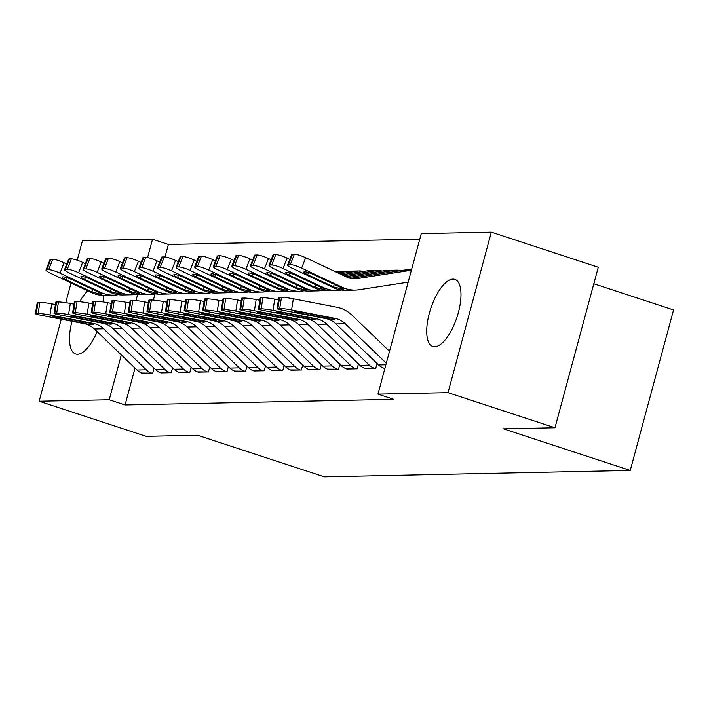 <?xml version="1.0" encoding="UTF-8"?>
<svg xmlns="http://www.w3.org/2000/svg" width="709" height="709" viewBox="0 0 709 709"><rect width="100%" height="100%" fill="white"/><g stroke="black" fill="none" stroke-linecap="round" stroke-linejoin="round"><path stroke-width="1.06" d="M434.723 346.772A35.326 13.808 108.2 0 1 432.836 346.506A35.326 13.808 108.2 0 1 430.008 310.932A35.326 13.808 108.2 0 1 452.98 279.098A35.326 13.808 108.2 0 1 454.868 279.373A35.326 13.808 108.2 0 1 457.686 314.947A35.326 13.808 108.2 0 1 434.723 346.772M97.16 331.67A35.326 13.808 108.2 0 1 77.511 354.261A35.326 13.808 108.2 0 1 75.624 353.986A35.326 13.808 108.2 0 1 71.999 321.283M79.754 301.715A35.326 13.808 108.2 0 1 87.748 290.832M419.772 239.172L168.379 244.437L152.532 239.234L147.587 257.544M421.27 233.607L491.337 232.135L448.026 392.653L377.959 394.124L421.27 233.607M448.026 392.653L554.97 427.766L598.281 267.249L491.337 232.135M593.823 283.768L673.55 309.939L630.239 470.457L324.323 476.865L197.581 435.246L146.098 436.327L39.155 401.223L61.284 319.201M77.201 260.203L82.466 240.706L152.532 239.234M364.648 368.343L375.717 368.432L377.055 363.469M327.478 369.114L338.548 369.203L339.886 364.24M290.309 369.894L301.378 369.983L302.716 365.02M253.14 370.674L264.209 370.763L265.547 365.8M215.97 371.454L227.031 371.543L228.369 366.58M178.801 372.234L189.861 372.322L191.2 367.359M141.632 373.014L152.692 373.102L154.03 368.139M168.379 244.437L164.993 256.968M155.014 293.96L153.357 300.093M135.011 368.104L125.068 404.954L393.805 399.327L377.959 394.124M160.216 372.624L171.277 372.712L172.615 367.749M197.386 371.844L208.446 371.933L209.784 366.97M234.555 371.064L245.615 371.153L246.962 366.19M271.724 370.284L282.794 370.373L284.132 365.41M308.894 369.504L319.963 369.593L321.301 364.63M346.063 368.733L357.132 368.813L358.47 363.859M383.232 367.953L384.952 368.237M65.742 302.681L71.06 282.962M125.068 404.954L109.221 399.752L39.155 401.223M554.97 427.766L503.487 428.839L630.239 470.457M103.186 295.343A35.326 13.808 108.2 0 1 103.771 302.034M137.652 294.386L135.977 300.598M121.319 354.925L109.221 399.752M142.474 373.315L142.394 373.288A15.855 14.455 -91.2 0 1 136.979 370.001L94.368 328.985A22.644 20.65 88.8 0 0 84.3 323.676L40.679 315.195A9.057 0.718 -171 0 1 35.45 313.697A9.057 0.718 -171 0 1 36.256 313.538L38.118 313.493L39.881 302.344L38.02 302.388L36.256 313.538M55.417 304.569L51.739 303.851L49.976 315A9.057 0.718 -171 0 0 38.118 313.493M151.761 373.12L151.682 373.094A15.855 14.455 -91.2 0 1 146.267 369.806L103.656 328.79A22.644 20.65 88.8 0 0 93.597 323.481L49.976 315M39.881 302.344A9.057 0.718 9 0 1 51.739 303.851M35.45 313.697L37.214 302.548A9.057 0.718 9 0 1 38.02 302.388M86.303 323.641L57.004 318.004A7.25 0.576 9 0 1 52.821 316.817A7.25 0.576 9 0 1 53.467 316.684A7.25 0.576 9 0 1 62.95 317.88L91.594 323.526L92.427 324.607L84.3 323.676M93.092 324.394L92.427 324.607M66.752 264.04L64.067 262.773L60.017 273.169A9.057 1.533 -158.7 0 0 48.699 269.668L52.75 259.264A9.057 1.533 21.3 0 1 64.067 262.773M118.297 294.669L117.322 294.82A33.97 30.974 -91.2 0 1 113.6 295.148A33.97 30.974 -91.2 0 1 100.749 292.383L60.017 273.169M113.6 295.148L104.312 295.343A33.97 30.974 -91.2 0 1 91.452 292.578L50.72 273.364A9.057 1.533 -158.7 0 1 45.996 270.005L50.047 259.6A9.057 1.533 21.3 0 1 50.888 259.308L52.75 259.264M66.903 277.662L66.07 279.78A7.25 1.232 21.3 0 1 62.295 277.086A7.25 1.232 21.3 0 1 62.968 276.856A7.25 1.232 21.3 0 1 72.026 279.656L99.021 292.418C101.786 293.712 102.521 294.35 101.236 294.341L91.975 292.002L92.542 289.334M101.883 294.173L101.236 294.341M50.888 259.308L46.838 269.704L48.699 269.668M46.838 269.704A9.057 1.533 -158.7 0 0 45.996 270.005M66.07 279.78L91.975 292.002M161.058 372.925L160.978 372.899A15.855 14.455 -91.2 0 1 155.563 369.611L112.953 328.595A22.644 20.65 88.8 0 0 102.894 323.286L59.264 314.805A9.057 0.718 -171 0 1 54.035 313.307A9.057 0.718 -171 0 1 54.841 313.148L56.702 313.103L58.466 301.954L56.605 301.999L54.841 313.148M74.002 304.179L70.324 303.461L68.56 314.61A9.057 0.718 -171 0 0 56.702 313.103M170.346 372.73L170.266 372.704A15.855 14.455 -91.2 0 1 164.851 369.416L122.24 328.4A22.644 20.65 88.8 0 0 112.182 323.091L68.56 314.61M58.466 301.954A9.057 0.718 9 0 1 70.324 303.461M54.035 313.307L55.798 302.158A9.057 0.718 9 0 1 56.605 301.999M104.888 323.251L75.588 317.623A7.25 0.576 9 0 1 71.405 316.427A7.25 0.576 9 0 1 72.052 316.294A7.25 0.576 9 0 1 81.535 317.499L110.179 323.136L111.012 324.217L102.894 323.286M111.676 324.004L111.012 324.217M179.643 372.535L179.563 372.509A15.855 14.455 -91.2 0 1 174.148 369.221L131.537 328.205A22.644 20.65 88.8 0 0 121.478 322.896L77.848 314.415A9.057 0.718 -171 0 1 72.619 312.917A9.057 0.718 -171 0 1 73.426 312.758L75.287 312.713L77.051 301.564L75.189 301.609L73.426 312.758M92.587 303.789L88.909 303.071L87.145 314.22A9.057 0.718 -171 0 0 75.287 312.713M188.931 372.34L188.851 372.314A15.855 14.455 -91.2 0 1 183.436 369.026L140.825 328.01A22.644 20.65 88.8 0 0 130.766 322.701L87.145 314.22M77.051 301.564A9.057 0.718 9 0 1 88.909 303.071M72.619 312.917L74.383 301.777A9.057 0.718 9 0 1 75.189 301.609M123.472 322.861L94.173 317.233A7.25 0.576 9 0 1 89.99 316.037A7.25 0.576 9 0 1 90.637 315.904A7.25 0.576 9 0 1 100.12 317.109L128.763 322.746L129.596 323.827L121.478 322.896M130.261 323.614L129.596 323.827M85.337 263.651L82.652 262.383L78.602 272.779A9.057 1.533 -158.7 0 0 67.284 269.278L71.334 258.874A9.057 1.533 21.3 0 1 82.652 262.383M136.881 294.279L135.906 294.43A33.97 30.974 -91.2 0 1 132.193 294.758A33.97 30.974 -91.2 0 1 119.334 291.993L78.602 272.779M132.193 294.758L122.896 294.953A33.97 30.974 -91.2 0 1 110.037 292.188L69.305 272.974A9.057 1.533 -158.7 0 1 64.581 269.615L68.631 259.21A9.057 1.533 21.3 0 1 69.473 258.918L71.334 258.874M85.488 277.272L84.663 279.39A7.25 1.232 21.3 0 1 80.879 276.696A7.25 1.232 21.3 0 1 81.553 276.466A7.25 1.232 21.3 0 1 90.61 279.266L117.605 292.028C120.37 293.322 121.106 293.96 119.821 293.951L110.56 291.612L111.127 288.944M120.468 293.783L119.821 293.951M69.473 258.918L65.423 269.314L67.284 269.278M65.423 269.314A9.057 1.533 -158.7 0 0 64.581 269.615M84.663 279.39L110.56 291.612M103.922 263.261L101.236 261.993L97.186 272.389A9.057 1.533 -158.7 0 0 85.869 268.888L89.919 258.484A9.057 1.533 21.3 0 1 101.236 261.993M155.466 293.889L154.491 294.04A33.97 30.974 -91.2 0 1 150.778 294.368A33.97 30.974 -91.2 0 1 137.918 291.603L97.186 272.389M150.778 294.368L141.481 294.563A33.97 30.974 -91.2 0 1 128.621 291.798L87.889 272.584A9.057 1.533 -158.7 0 1 83.166 269.225L87.216 258.82A9.057 1.533 21.3 0 1 88.058 258.528L89.919 258.484M104.072 276.882L103.248 279A7.25 1.232 21.3 0 1 99.464 276.315A7.25 1.232 21.3 0 1 100.137 276.076A7.25 1.232 21.3 0 1 109.195 278.876L136.19 291.638C138.955 292.932 139.691 293.579 138.406 293.561L129.144 291.222L129.712 288.554M139.053 293.393L138.406 293.561M88.058 258.528L84.008 268.924L85.869 268.888M84.008 268.924A9.057 1.533 -158.7 0 0 83.166 269.225M103.248 279L129.144 291.222M198.228 372.145L198.148 372.119A15.855 14.455 -91.2 0 1 192.733 368.831L150.122 327.815A22.644 20.65 88.8 0 0 140.063 322.515L96.433 314.025A9.057 0.718 -171 0 1 91.204 312.536A9.057 0.718 -171 0 1 92.01 312.368L93.872 312.323L95.635 301.174L93.783 301.219L92.01 312.368M111.171 303.399L107.493 302.681L105.73 313.83A9.057 0.718 -171 0 0 93.872 312.323M207.515 371.95L207.445 371.924A15.855 14.455 -91.2 0 1 202.021 368.636L159.41 327.62A22.644 20.65 88.8 0 0 149.351 322.32L105.73 313.83M95.635 301.174A9.057 0.718 9 0 1 107.493 302.681M91.204 312.536L92.968 301.387A9.057 0.718 9 0 1 93.783 301.219M142.066 322.471L112.758 316.843A7.25 0.576 9 0 1 108.574 315.647A7.25 0.576 9 0 1 109.221 315.514A7.25 0.576 9 0 1 118.704 316.719L147.348 322.356L148.19 323.437L140.063 322.515M148.846 323.224L148.19 323.437M216.812 371.755L216.732 371.729A15.855 14.455 -91.2 0 1 211.317 368.441L168.707 327.425A22.644 20.65 88.8 0 0 158.648 322.125L115.018 313.635A9.057 0.718 -171 0 1 109.789 312.146A9.057 0.718 -171 0 1 110.595 311.978L112.456 311.933L114.22 300.793L112.368 300.829L110.595 311.978M129.756 303.009L126.078 302.291L124.314 313.44A9.057 0.718 -171 0 0 112.456 311.933M226.109 371.56L226.029 371.534A15.855 14.455 -91.2 0 1 220.614 368.246L177.994 327.23A22.644 20.65 88.8 0 0 167.936 321.93L124.314 313.44M114.22 300.793A9.057 0.718 9 0 1 126.078 302.291M109.789 312.146L111.552 300.997A9.057 0.718 9 0 1 112.368 300.829M160.651 322.081L131.342 316.453A7.25 0.576 9 0 1 127.159 315.257A7.25 0.576 9 0 1 127.806 315.124A7.25 0.576 9 0 1 137.289 316.329L165.933 321.966L166.775 323.047L158.648 322.125M167.43 322.834L166.775 323.047M122.506 262.871L119.821 261.603L115.771 271.999A9.057 1.533 -158.7 0 0 104.453 268.498L108.504 258.103A9.057 1.533 21.3 0 1 119.821 261.603M174.051 293.499L173.076 293.65A33.97 30.974 -91.2 0 1 169.362 293.978A33.97 30.974 -91.2 0 1 156.503 291.213L115.771 271.999M169.362 293.978L160.066 294.173A33.97 30.974 -91.2 0 1 147.206 291.408L106.483 272.194A9.057 1.533 -158.7 0 1 101.75 268.835L105.801 258.43A9.057 1.533 21.3 0 1 106.642 258.138L108.504 258.103M122.657 276.492L121.833 278.61A7.25 1.232 21.3 0 1 118.048 275.925A7.25 1.232 21.3 0 1 118.722 275.686A7.25 1.232 21.3 0 1 127.78 278.486L154.775 291.248C157.54 292.542 158.275 293.189 156.99 293.171L147.738 290.832L148.296 288.164M157.637 293.003L156.99 293.171M106.642 258.138L102.601 268.534L104.453 268.498M102.601 268.534A9.057 1.533 -158.7 0 0 101.75 268.835M121.833 278.61L147.738 290.832M141.091 262.481L138.406 261.213L134.356 271.609A9.057 1.533 -158.7 0 0 123.038 268.108L127.088 257.713A9.057 1.533 21.3 0 1 138.406 261.213M192.635 293.109L191.66 293.26A33.97 30.974 -91.2 0 1 187.947 293.588A33.97 30.974 -91.2 0 1 175.088 290.823L134.356 271.609M187.947 293.588L178.65 293.783A33.97 30.974 -91.2 0 1 165.791 291.018L125.068 271.804A9.057 1.533 -158.7 0 1 120.344 268.445L124.385 258.049A9.057 1.533 21.3 0 1 125.227 257.748L127.088 257.713M141.242 276.102L140.417 278.22A7.25 1.232 21.3 0 1 136.633 275.535A7.25 1.232 21.3 0 1 137.307 275.296A7.25 1.232 21.3 0 1 146.364 278.096L173.359 290.858C176.124 292.152 176.86 292.799 175.575 292.782L166.323 290.442L166.881 287.774M176.222 292.613L175.575 292.782M125.227 257.748L121.186 268.144L123.038 268.108M121.186 268.144A9.057 1.533 -158.7 0 0 120.344 268.445M140.417 278.22L166.323 290.442M235.397 371.365L235.317 371.339A15.855 14.455 -91.2 0 1 229.902 368.051L187.291 327.035A22.644 20.65 88.8 0 0 177.232 321.735L133.602 313.245A9.057 0.718 -171 0 1 128.373 311.756A9.057 0.718 -171 0 1 129.18 311.588L131.041 311.543L132.805 300.403L130.952 300.439L129.18 311.588M148.349 302.619L144.663 301.901L142.899 313.05A9.057 0.718 -171 0 0 131.041 311.543M244.694 371.17L244.614 371.144A15.855 14.455 -91.2 0 1 239.199 367.856L196.579 326.84A22.644 20.65 88.8 0 0 186.52 321.54L142.899 313.05M132.805 300.403A9.057 0.718 9 0 1 144.663 301.901M128.373 311.756L130.137 300.607A9.057 0.718 9 0 1 130.952 300.439M179.235 321.691L149.927 316.063A7.25 0.576 9 0 1 145.744 314.867A7.25 0.576 9 0 1 146.391 314.734A7.25 0.576 9 0 1 155.874 315.939L184.517 321.576L185.359 322.657L177.232 321.735M186.024 322.444L185.359 322.657M159.676 262.091L156.99 260.823L152.94 271.228A9.057 1.533 -158.7 0 0 141.623 267.718L145.673 257.323A9.057 1.533 21.3 0 1 156.99 260.823M211.22 292.728L210.245 292.87A33.97 30.974 -91.2 0 1 206.532 293.198A33.97 30.974 -91.2 0 1 193.672 290.433L152.94 271.228M206.532 293.198L197.235 293.393A33.97 30.974 -91.2 0 1 184.384 290.628L143.652 271.423A9.057 1.533 -158.7 0 1 138.929 268.055L142.97 257.659A9.057 1.533 21.3 0 1 143.812 257.358L145.673 257.323M159.826 275.712L159.002 277.831A7.25 1.232 21.3 0 1 155.218 275.145A7.25 1.232 21.3 0 1 155.891 274.906A7.25 1.232 21.3 0 1 164.949 277.706L191.944 290.468C194.709 291.771 195.445 292.409 194.16 292.392L184.907 290.052L185.466 287.384M194.807 292.223L194.16 292.392M143.812 257.358L139.77 267.754L141.623 267.718M139.77 267.754A9.057 1.533 -158.7 0 0 138.929 268.055M159.002 277.831L184.907 290.052M253.982 370.975L253.902 370.949A15.855 14.455 -91.2 0 1 248.487 367.661L205.876 326.645A22.644 20.65 88.8 0 0 195.817 321.345L152.187 312.855A9.057 0.718 -171 0 1 146.958 311.366A9.057 0.718 -171 0 1 147.773 311.198L149.626 311.162L151.389 300.013L149.537 300.049L147.773 311.198M166.934 302.229L163.247 301.511L161.484 312.66A9.057 0.718 -171 0 0 149.626 311.162M263.278 370.78L263.199 370.754A15.855 14.455 -91.2 0 1 257.784 367.466L215.164 326.45A22.644 20.65 88.8 0 0 205.105 321.15L161.484 312.66M151.389 300.013A9.057 0.718 9 0 1 163.247 301.511M146.958 311.366L148.73 300.217A9.057 0.718 9 0 1 149.537 300.049M197.82 321.301L168.512 315.673A7.25 0.576 9 0 1 164.328 314.477A7.25 0.576 9 0 1 164.975 314.344A7.25 0.576 9 0 1 174.458 315.549L203.102 321.186L203.944 322.267L195.817 321.345M204.609 322.063L203.944 322.267M178.26 261.701L175.575 260.433L171.525 270.838A9.057 1.533 -158.7 0 0 160.207 267.328L164.258 256.933A9.057 1.533 21.3 0 1 175.575 260.433M229.805 292.338L228.839 292.489A33.97 30.974 -91.2 0 1 225.116 292.808A33.97 30.974 -91.2 0 1 212.257 290.043L171.525 270.838M225.116 292.808L215.82 293.003A33.97 30.974 -91.2 0 1 202.969 290.238L162.237 271.033A9.057 1.533 -158.7 0 1 157.513 267.665L161.563 257.27A9.057 1.533 21.3 0 1 162.405 256.968L164.258 256.933M178.411 275.322L177.587 277.449A7.25 1.232 21.3 0 1 173.802 274.755A7.25 1.232 21.3 0 1 174.476 274.516A7.25 1.232 21.3 0 1 183.534 277.316L210.538 290.078C213.294 291.381 214.029 292.019 212.744 292.002L203.492 289.662L204.05 287.003M213.4 291.833L212.744 292.002M162.405 256.968L158.355 267.364L160.207 267.328M158.355 267.364A9.057 1.533 -158.7 0 0 157.513 267.665M177.587 277.449L203.492 289.662M272.566 370.585L272.486 370.559A15.855 14.455 -91.2 0 1 267.071 367.271L224.461 326.255A22.644 20.65 88.8 0 0 214.402 320.955L170.78 312.465A9.057 0.718 -171 0 1 165.543 310.976A9.057 0.718 -171 0 1 166.358 310.808L168.21 310.772L169.974 299.623L168.122 299.659L166.358 310.808M185.519 301.839L181.832 301.13L180.068 312.27A9.057 0.718 -171 0 0 168.21 310.772M281.863 370.39L281.783 370.364A15.855 14.455 -91.2 0 1 276.368 367.076L233.748 326.06A22.644 20.65 88.8 0 0 223.69 320.76L180.068 312.27M169.974 299.623A9.057 0.718 9 0 1 181.832 301.13M165.543 310.976L167.315 299.827A9.057 0.718 9 0 1 168.122 299.659M216.405 320.911L187.096 315.283A7.25 0.576 9 0 1 182.913 314.087A7.25 0.576 9 0 1 183.56 313.954A7.25 0.576 9 0 1 193.043 315.159L221.695 320.805L222.529 321.886L214.402 320.955M223.193 321.673L222.529 321.886M291.151 370.195L291.071 370.169A15.855 14.455 -91.2 0 1 285.656 366.881L243.045 325.865A22.644 20.65 88.8 0 0 232.986 320.565L189.365 312.075A9.057 0.718 -171 0 1 184.127 310.586A9.057 0.718 -171 0 1 184.943 310.418L186.795 310.382L188.567 299.233L186.706 299.269L184.943 310.418M204.103 301.449L200.417 300.74L198.653 311.889A9.057 0.718 -171 0 0 186.795 310.382M300.448 370.001L300.368 369.983A15.855 14.455 -91.2 0 1 294.953 366.686L252.342 325.67A22.644 20.65 88.8 0 0 242.274 320.371L198.653 311.889M188.567 299.233A9.057 0.718 9 0 1 200.417 300.74M184.127 310.586L185.9 299.437A9.057 0.718 9 0 1 186.706 299.269M234.989 320.521L205.681 314.893A7.25 0.576 9 0 1 201.498 313.697A7.25 0.576 9 0 1 202.145 313.564A7.25 0.576 9 0 1 211.628 314.769L240.28 320.415L241.113 321.496L232.986 320.565M241.778 321.283L241.113 321.496M309.736 369.806L309.656 369.788A15.855 14.455 -91.2 0 1 304.241 366.491L261.63 325.475A22.644 20.65 88.8 0 0 251.571 320.176L207.95 311.694A9.057 0.718 -171 0 1 202.721 310.196A9.057 0.718 -171 0 1 203.527 310.028L205.38 309.993L207.152 298.844L205.291 298.879L203.527 310.028M222.688 301.059L219.001 300.35L217.238 311.499A9.057 0.718 -171 0 0 205.38 309.993M319.032 369.619L318.953 369.593A15.855 14.455 -91.2 0 1 313.538 366.296L270.927 325.28A22.644 20.65 88.8 0 0 260.868 319.981L217.238 311.499M207.152 298.844A9.057 0.718 9 0 1 219.001 300.35M202.721 310.196L204.484 299.047A9.057 0.718 9 0 1 205.291 298.879M253.574 320.131L224.266 314.504A7.25 0.576 9 0 1 220.082 313.307A7.25 0.576 9 0 1 220.729 313.174A7.25 0.576 9 0 1 230.212 314.379L258.865 320.025L259.698 321.106L251.571 320.176M260.363 320.893L259.698 321.106M328.32 369.424L328.24 369.398A15.855 14.455 -91.2 0 1 322.825 366.11L280.215 325.085A22.644 20.65 88.8 0 0 270.156 319.786L226.534 311.304A9.057 0.718 -171 0 1 221.305 309.806A9.057 0.718 -171 0 1 222.112 309.638L223.964 309.603L225.737 298.454L223.876 298.489L222.112 309.638M241.273 300.678L237.586 299.96L235.822 311.109A9.057 0.718 -171 0 0 223.964 309.603M337.617 369.229L337.537 369.203A15.855 14.455 -91.2 0 1 332.122 365.915L289.511 324.89A22.644 20.65 88.8 0 0 279.452 319.591L235.822 311.109M225.737 298.454A9.057 0.718 9 0 1 237.586 299.96M221.305 309.806L223.069 298.657A9.057 0.718 9 0 1 223.876 298.489M272.159 319.741L242.85 314.114A7.25 0.576 9 0 1 238.667 312.917A7.25 0.576 9 0 1 239.314 312.784A7.25 0.576 9 0 1 248.806 313.99L277.449 319.635L278.282 320.716L270.156 319.786M278.947 320.503L278.282 320.716M346.905 369.034L346.825 369.008A15.855 14.455 -91.2 0 1 341.41 365.72L298.799 324.695A22.644 20.65 88.8 0 0 288.74 319.396L245.119 310.914A9.057 0.718 -171 0 1 239.89 309.416A9.057 0.718 -171 0 1 240.697 309.248L242.558 309.213L244.321 298.064L242.46 298.099L240.697 309.248M259.857 300.288L256.171 299.57L254.407 310.719A9.057 0.718 -171 0 0 242.558 309.213M356.202 368.84L356.122 368.813A15.855 14.455 -91.2 0 1 350.707 365.525L308.096 324.5A22.644 20.65 88.8 0 0 298.037 319.201L254.407 310.719M244.321 298.064A9.057 0.718 9 0 1 256.171 299.57M239.89 309.416L241.654 298.267A9.057 0.718 9 0 1 242.46 298.099M290.743 319.351L261.444 313.724A7.25 0.576 9 0 1 257.252 312.527A7.25 0.576 9 0 1 257.899 312.394A7.25 0.576 9 0 1 267.39 313.6L296.034 319.245L296.867 320.326L288.74 319.396M297.532 320.113L296.867 320.326M365.489 368.645L365.419 368.618A15.855 14.455 -91.2 0 1 359.995 365.33L317.384 324.305A22.644 20.65 88.8 0 0 307.325 319.006L263.704 310.524A9.057 0.718 -171 0 1 258.475 309.027A9.057 0.718 -171 0 1 259.281 308.858L261.142 308.823L262.906 297.674L261.045 297.709L259.281 308.858M278.442 299.898L274.764 299.18L272.992 310.329A9.057 0.718 -171 0 0 261.142 308.823M374.786 368.45L374.707 368.423A15.855 14.455 -91.2 0 1 369.292 365.135L326.681 324.119A22.644 20.65 88.8 0 0 316.622 318.811L272.992 310.329M262.906 297.674A9.057 0.718 9 0 1 274.764 299.18M258.475 309.027L260.238 297.877A9.057 0.718 9 0 1 261.045 297.709M309.328 318.961L280.028 313.334A7.25 0.576 9 0 1 275.845 312.137A7.25 0.576 9 0 1 276.483 312.004A7.25 0.576 9 0 1 285.975 313.21L314.619 318.855L315.452 319.936L307.325 319.006M316.117 319.724L315.452 319.936M384.083 368.255L384.003 368.228A15.855 14.455 -91.2 0 1 378.588 364.94L335.969 323.924A22.644 20.65 88.8 0 0 325.91 318.616L282.288 310.134A9.057 0.718 -171 0 1 277.059 308.637A9.057 0.718 -171 0 1 277.866 308.468L279.727 308.433L281.491 297.284L279.63 297.328L277.866 308.468M389.516 351.292L352.063 315.23A33.97 30.974 88.8 0 0 336.97 307.272L293.349 298.79L291.576 309.939A9.057 0.718 -171 0 0 279.727 308.433M386.299 363.221L345.265 323.729A22.644 20.65 88.8 0 0 335.206 318.421L291.576 309.939M281.491 297.284A9.057 0.718 9 0 1 293.349 298.79M277.059 308.637L278.823 297.488A9.057 0.718 9 0 1 279.63 297.328M327.912 318.571L298.613 312.944A7.25 0.576 9 0 1 294.43 311.747A7.25 0.576 9 0 1 295.068 311.614A7.25 0.576 9 0 1 304.56 312.82L333.203 318.465L334.036 319.546L325.91 318.616M334.701 319.334L334.036 319.546M196.854 261.311L194.16 260.043L190.109 270.448A9.057 1.533 -158.7 0 0 178.792 266.938L182.842 256.543A9.057 1.533 21.3 0 1 194.16 260.043M248.389 291.948L247.423 292.099A33.97 30.974 -91.2 0 1 243.701 292.418A33.97 30.974 -91.2 0 1 230.842 289.653L190.109 270.448M243.701 292.418L234.404 292.613A33.97 30.974 -91.2 0 1 221.554 289.848L180.822 270.643A9.057 1.533 -158.7 0 1 176.098 267.275L180.148 256.88A9.057 1.533 21.3 0 1 180.99 256.578L182.842 256.543M196.996 274.932L196.171 277.059A7.25 1.232 21.3 0 1 192.387 274.365A7.25 1.232 21.3 0 1 193.061 274.126A7.25 1.232 21.3 0 1 202.118 276.935L229.122 289.689C231.878 290.991 232.614 291.629 231.329 291.612L222.077 289.272L222.644 286.613M231.985 291.443L231.329 291.612M180.99 256.578L176.94 266.974L178.792 266.938M176.94 266.974A9.057 1.533 -158.7 0 0 176.098 267.275M196.171 277.059L222.077 289.272M215.439 260.93L212.744 259.654L208.694 270.058A9.057 1.533 -158.7 0 0 197.386 266.549L201.427 256.153A9.057 1.533 21.3 0 1 212.744 259.654M266.974 291.559L266.008 291.709A33.97 30.974 -91.2 0 1 262.286 292.028A33.97 30.974 -91.2 0 1 249.426 289.263L208.694 270.058M262.286 292.028L252.989 292.223A33.97 30.974 -91.2 0 1 240.138 289.458L199.406 270.253A9.057 1.533 -158.7 0 1 194.683 266.885L198.733 256.49A9.057 1.533 21.3 0 1 199.575 256.188L201.427 256.153M215.58 274.551L214.756 276.67A7.25 1.232 21.3 0 1 210.981 273.975A7.25 1.232 21.3 0 1 211.654 273.736A7.25 1.232 21.3 0 1 220.703 276.545L247.707 289.299C250.463 290.601 251.199 291.239 249.914 291.222L240.661 288.882L241.228 286.223M250.569 291.053L249.914 291.222M199.575 256.188L195.524 266.593L197.386 266.549M195.524 266.593A9.057 1.533 -158.7 0 0 194.683 266.885M214.756 276.67L240.661 288.882M344.804 271.831A15.855 14.455 88.8 0 0 340.861 271.317A15.855 14.455 88.8 0 0 339.124 271.467L335.898 271.964M234.023 260.54L231.329 259.272L227.279 269.668A9.057 1.533 -158.7 0 0 215.97 266.159L220.012 255.763A9.057 1.533 21.3 0 1 231.329 259.272M285.559 291.169L284.593 291.319A33.97 30.974 -91.2 0 1 280.87 291.638A33.97 30.974 -91.2 0 1 268.011 288.873L227.279 269.668M280.87 291.638L271.582 291.833A33.97 30.974 -91.2 0 1 258.723 289.068L217.991 269.863A9.057 1.533 -158.7 0 1 213.267 266.495L217.317 256.1A9.057 1.533 21.3 0 1 218.159 255.798L220.012 255.763M234.165 274.161L233.341 276.28A7.25 1.232 21.3 0 1 229.565 273.585A7.25 1.232 21.3 0 1 230.239 273.346A7.25 1.232 21.3 0 1 239.287 276.156L266.292 288.909C269.048 290.211 269.783 290.85 268.498 290.832L259.246 288.492L259.813 285.833M269.154 290.663L268.498 290.832M218.159 255.798L214.109 266.203L215.97 266.159M214.109 266.203A9.057 1.533 -158.7 0 0 213.267 266.495M233.341 276.28L259.246 288.492M363.389 271.441A15.855 14.455 88.8 0 0 359.445 270.927A15.855 14.455 88.8 0 0 357.708 271.077L339.85 273.834M252.608 260.15L249.914 258.882L245.863 269.278A9.057 1.533 -158.7 0 0 234.555 265.769L238.596 255.373A9.057 1.533 21.3 0 1 249.914 258.882M304.143 290.779L303.177 290.929A33.97 30.974 -91.2 0 1 299.455 291.248A33.97 30.974 -91.2 0 1 286.596 288.483L245.863 269.278M299.455 291.248L290.167 291.443A33.97 30.974 -91.2 0 1 277.308 288.678L236.576 269.473A9.057 1.533 -158.7 0 1 231.852 266.105L235.902 255.71A9.057 1.533 21.3 0 1 236.744 255.408L238.596 255.373M359.445 270.927L350.149 271.122A15.855 14.455 88.8 0 0 348.42 271.272L337.874 272.894M252.75 273.771L251.925 275.89A7.25 1.232 21.3 0 1 248.15 273.195A7.25 1.232 21.3 0 1 248.824 272.956A7.25 1.232 21.3 0 1 257.872 275.766L284.876 288.519C287.632 289.821 288.368 290.46 287.083 290.442L277.831 288.102L278.398 285.443M287.739 290.273L287.083 290.442M236.744 255.408L232.694 265.813L234.555 265.769M232.694 265.813A9.057 1.533 -158.7 0 0 231.852 266.105M251.925 275.89L277.831 288.102M381.974 271.051A15.855 14.455 88.8 0 0 378.03 270.537A15.855 14.455 88.8 0 0 376.293 270.687L343.812 275.695M271.192 259.76L268.498 258.493L264.457 268.888A9.057 1.533 -158.7 0 0 253.14 265.379L257.19 254.983A9.057 1.533 21.3 0 1 268.498 258.493M322.728 290.389L321.762 290.539A33.97 30.974 -91.2 0 1 318.04 290.858A33.97 30.974 -91.2 0 1 305.18 288.093L264.457 268.888M318.04 290.858L308.752 291.053A33.97 30.974 -91.2 0 1 295.892 288.288L255.16 269.083A9.057 1.533 -158.7 0 1 250.437 265.715L254.487 255.32A9.057 1.533 21.3 0 1 255.329 255.018L257.19 254.983M378.03 270.537L368.742 270.732A15.855 14.455 88.8 0 0 367.005 270.882L341.835 274.764M271.334 273.382L270.51 275.5A7.25 1.232 21.3 0 1 266.735 272.805A7.25 1.232 21.3 0 1 267.408 272.566A7.25 1.232 21.3 0 1 276.457 275.376L303.461 288.129C306.217 289.432 306.953 290.07 305.668 290.052L296.415 287.712L296.982 285.053M306.323 289.884L305.668 290.052M255.329 255.018L251.278 265.423L253.14 265.379M251.278 265.423A9.057 1.533 -158.7 0 0 250.437 265.715M270.51 275.5L296.415 287.712M400.558 270.661A15.855 14.455 88.8 0 0 396.615 270.147A15.855 14.455 88.8 0 0 394.878 270.297L347.889 277.547M289.777 259.37L287.083 258.103L283.042 268.498A9.057 1.533 -158.7 0 0 271.724 264.989L275.774 254.593A9.057 1.533 21.3 0 1 287.083 258.103M341.313 289.999L340.347 290.149A33.97 30.974 -91.2 0 1 336.624 290.477A33.97 30.974 -91.2 0 1 323.765 287.703L283.042 268.498M336.624 290.477L327.336 290.663A33.97 30.974 -91.2 0 1 314.477 287.898L273.745 268.693A9.057 1.533 -158.7 0 1 269.021 265.326L273.071 254.93A9.057 1.533 21.3 0 1 273.913 254.637L275.774 254.593M396.615 270.147L387.327 270.342A15.855 14.455 88.8 0 0 385.59 270.492L345.788 276.634M289.919 272.992L289.095 275.11A7.25 1.232 21.3 0 1 285.319 272.416A7.25 1.232 21.3 0 1 285.993 272.176A7.25 1.232 21.3 0 1 295.041 274.986L322.046 287.748C324.802 289.042 325.537 289.68 324.252 289.662L315 287.322L315.567 284.663M324.908 289.494L324.252 289.662M273.913 254.637L269.863 265.033L271.724 264.989M269.863 265.033A9.057 1.533 -158.7 0 0 269.021 265.326M289.095 275.11L315 287.322M411.388 270.226L357.451 278.548A22.644 20.65 -91.2 0 1 354.979 278.761A22.644 20.65 -91.2 0 1 346.4 276.918L305.668 257.713L301.626 268.108A9.057 1.533 -158.7 0 0 290.309 264.599L294.359 254.203A9.057 1.533 21.3 0 1 305.668 257.713M408.171 282.164L358.931 289.759A33.97 30.974 -91.2 0 1 355.209 290.087A33.97 30.974 -91.2 0 1 342.358 287.322L301.626 268.108M355.209 290.087L345.921 290.282A33.97 30.974 -91.2 0 1 333.062 287.517L292.33 268.303A9.057 1.533 -158.7 0 1 287.606 264.936L291.656 254.54A9.057 1.533 21.3 0 1 292.498 254.247L294.359 254.203M411.495 269.837L405.911 269.952A15.855 14.455 88.8 0 0 404.174 270.102L350.663 278.353M308.504 272.602L307.679 274.72A7.25 1.232 21.3 0 1 303.904 272.026A7.25 1.232 21.3 0 1 304.578 271.786A7.25 1.232 21.3 0 1 313.626 274.596L340.63 287.358C343.386 288.652 344.122 289.29 342.837 289.272L333.584 286.932L334.152 284.274M343.493 289.104L342.837 289.272M292.498 254.247L288.448 264.643L290.309 264.599M288.448 264.643A9.057 1.533 -158.7 0 0 287.606 264.936M307.679 274.72L333.584 286.932M151.682 373.094L142.394 373.288M93.597 323.481L91.594 323.526M103.656 328.79L94.368 328.985M146.267 369.806L136.979 370.001M57.163 316.967L57.004 318.004M82.953 323.056L83.352 321.851M91.452 292.578L93.18 292.542M99.021 292.418L100.749 292.383M170.266 372.704L160.978 372.899M112.182 323.091L110.179 323.136M122.24 328.4L112.953 328.595M164.851 369.416L155.563 369.611M75.757 316.577L75.588 317.623M101.538 322.666L101.936 321.461M188.851 372.314L179.563 372.509M130.766 322.701L128.763 322.746M140.825 328.01L131.537 328.205M183.436 369.026L174.148 369.221M94.341 316.187L94.173 317.233M120.122 322.276L120.521 321.071M110.037 292.188L111.765 292.152M117.605 292.028L119.334 291.993M128.621 291.798L130.35 291.762M136.19 291.638L137.918 291.603M207.445 371.924L198.148 372.119M149.351 322.32L147.348 322.356M159.41 327.62L150.122 327.815M202.021 368.636L192.733 368.831M112.926 315.797L112.758 316.843M138.707 321.886L139.106 320.681M226.029 371.534L216.732 371.729M167.936 321.93L165.933 321.966M177.994 327.23L168.707 327.425M220.614 368.246L211.317 368.441M131.511 315.408L131.342 316.453M157.292 321.496L157.69 320.291M147.206 291.408L148.934 291.372M154.775 291.248L156.503 291.213M165.791 291.018L167.519 290.982M173.359 290.858L175.088 290.823M244.614 371.144L235.317 371.339M186.52 321.54L184.517 321.576M196.579 326.84L187.291 327.035M239.199 367.856L229.902 368.051M150.095 315.018L149.927 316.063M175.876 321.106L176.275 319.901M184.384 290.628L186.104 290.593M191.944 290.468L193.672 290.433M263.199 370.754L253.902 370.949M205.105 321.15L203.102 321.186M215.164 326.45L205.876 326.645M257.784 367.466L248.487 367.661M168.68 314.636L168.512 315.673M194.461 320.716L194.86 319.52M202.969 290.238L204.688 290.203M210.538 290.078L212.257 290.043M281.783 370.364L272.486 370.559M223.69 320.76L221.695 320.805M233.748 326.06L224.461 326.255M276.368 367.076L267.071 367.271M187.265 314.247L187.096 315.283M213.046 320.326L213.444 319.13M300.368 369.983L291.071 370.169M242.274 320.371L240.28 320.415M252.342 325.67L243.045 325.865M294.953 366.686L285.656 366.881M205.849 313.857L205.681 314.893M231.639 319.945L232.029 318.74M318.953 369.593L309.656 369.788M260.868 319.981L258.865 320.025M270.927 325.28L261.63 325.475M313.538 366.296L304.241 366.491M224.434 313.467L224.266 314.504M250.224 319.555L250.614 318.35M337.537 369.203L328.24 369.398M279.452 319.591L277.449 319.635M289.511 324.89L280.215 325.085M332.122 365.915L322.825 366.11M243.019 313.077L242.85 314.114M268.808 319.165L269.198 317.96M356.122 368.813L346.825 369.008M298.037 319.201L296.034 319.245M308.096 324.5L298.799 324.695M350.707 365.525L341.41 365.72M261.603 312.687L261.444 313.724M287.393 318.775L287.783 317.57M374.707 368.423L365.419 368.618M316.622 318.811L314.619 318.855M326.681 324.119L317.384 324.305M369.292 365.135L359.995 365.33M280.188 312.297L280.028 313.334M305.978 318.385L306.377 317.18M384.952 368.21L384.003 368.228M335.206 318.421L333.203 318.465M345.265 323.729L335.969 323.924M385.882 364.781L378.588 364.94M298.773 311.907L298.613 312.944M324.562 317.995L324.961 316.79M221.554 289.848L223.273 289.813M229.122 289.689L230.842 289.653M240.138 289.458L241.858 289.423M247.707 289.299L249.426 289.263M258.723 289.068L260.442 289.033M266.292 288.909L268.011 288.873M335.02 271.547L339.124 271.467M277.308 288.678L279.027 288.643M284.876 288.519L286.596 288.483M348.42 271.272L357.708 271.077M295.892 288.288L297.612 288.253M303.461 288.129L305.18 288.093M367.005 270.882L376.293 270.687M314.477 287.898L316.205 287.863M322.046 287.748L323.765 287.703M385.59 270.492L394.878 270.297M333.062 287.517L334.79 287.473M340.63 287.358L342.358 287.322M352.488 278.655L357.451 278.548M404.174 270.102L411.468 269.952M334.79 271.441L340.861 271.317"/></g></svg>
